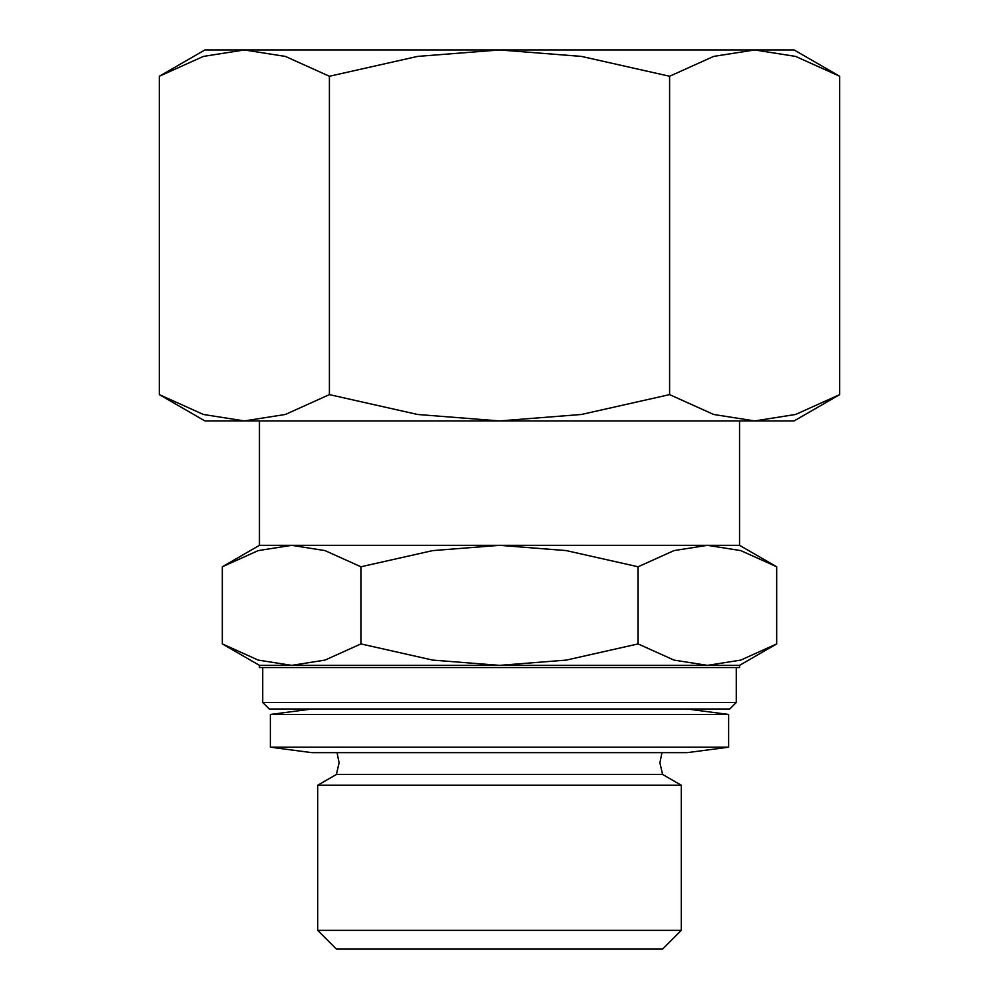 <?xml version="1.0" encoding="UTF-8"?>
<svg xmlns="http://www.w3.org/2000/svg" width="999" height="999" viewBox="0 0 999 999"><rect width="100%" height="100%" fill="white"/><g stroke="black" fill="none" stroke-linecap="round" stroke-linejoin="round"><path stroke-width="1.5" d="M262.725 702.459L736.275 702.459L729.732 709.003L269.268 709.003L262.725 702.459L262.725 667.544M736.275 667.544L736.275 702.459M270.367 747.19L728.633 747.19L687.175 752.647L311.825 752.647L270.367 747.19L270.367 714.46L311.825 709.003M270.367 714.46L728.633 714.46L728.633 747.19M687.175 709.003L728.633 714.46M336.376 774.475L662.624 774.475L681.306 785.251L681.306 930.369L662.624 949.05L336.376 949.05L317.694 930.369L317.694 785.251L336.376 774.475L339.111 762.836L337.038 752.647M317.694 785.251L681.306 785.251M317.694 930.369L681.306 930.369M776.685 643.918L740.771 660.102L707.392 665.359L674 660.102L638.086 643.918L566.258 660.102L499.5 665.359L432.742 660.102L360.914 643.918L325 660.102L291.608 665.359L258.229 660.102L222.315 643.918L259.453 665.359L259.453 667.544L739.547 667.544L739.547 665.359L776.685 643.918L776.685 566.77L739.547 545.329L739.547 420.929M259.453 420.929L259.453 545.329L222.315 566.77L258.229 550.599L291.608 545.329L325 550.599L360.914 566.77L432.742 550.599L499.5 545.329L566.258 550.599L638.086 566.77L674 550.599L707.392 545.329L740.771 550.599L776.685 566.77M839.684 76.261L794.105 49.95L204.895 49.95L159.316 76.261L203.396 56.406L244.368 49.95L285.339 56.406L329.408 76.261L417.57 56.406L499.5 49.95L581.43 56.406L669.592 76.261L713.661 56.406L754.632 49.95L795.604 56.406L839.684 76.261L839.684 394.617L795.604 414.473L754.632 420.929L794.105 420.929L839.684 394.617M159.316 394.617L204.895 420.929L754.632 420.929L713.661 414.473L669.592 394.617L581.43 414.473L499.5 420.929L417.57 414.473L329.408 394.617L285.339 414.473L244.368 420.929L203.396 414.473L159.316 394.617L159.316 76.261M669.592 394.617L669.592 76.261M329.408 394.617L329.408 76.261M638.086 643.918L638.086 566.77M360.914 643.918L360.914 566.77M222.315 643.918L222.315 566.77M739.547 665.359L259.453 665.359M259.453 545.329L739.547 545.329M661.962 752.647L659.889 762.836L662.624 774.475"/></g></svg>
